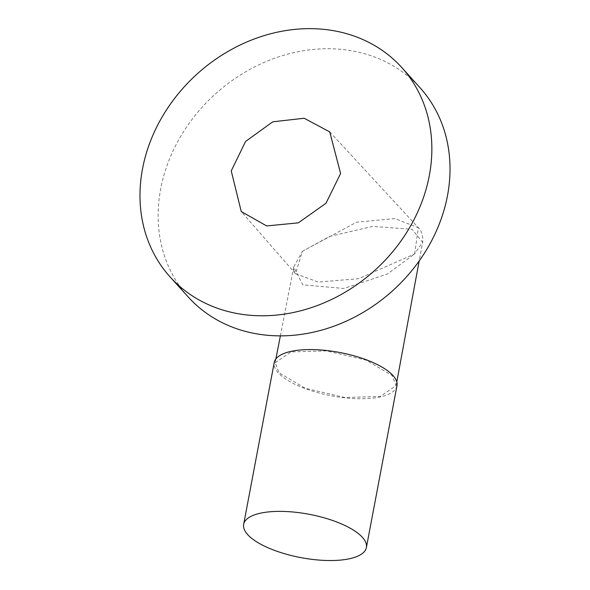 <?xml version="1.0" encoding="UTF-8"?>
<svg xmlns="http://www.w3.org/2000/svg" width="590" height="590" viewBox="0 0 590 590"><rect width="100%" height="100%" fill="white"/><g stroke="black" fill="none" stroke-linecap="round" stroke-linejoin="round"><path stroke-width="0.44" stroke-dasharray="2.95 2.21" d="M188.284 297.036A156.136 132.411 137.9 0 1 160.686 188.903A156.136 132.411 137.9 0 1 270.286 59.885A156.136 132.411 137.9 0 1 419.881 87.563M302.405 251.325L329.596 236.42L372.637 226.398L412.174 229.289L422.624 242.357L414.519 253.98L358.698 278.672L318.268 282.057L295.494 273.731L302.405 251.325L293.717 267.005L302.803 284.822L343.911 288.481L387.519 273.944L414.519 253.98M275.161 362.739L291.032 351.913L326.491 350.88L365.97 360.084L392.121 375.491L396.111 385.587L380.292 396.458L344.781 397.513L305.229 388.279L279.07 372.814L275.161 362.739L275.899 358.934M414.63 253.87L418.362 227.696L394.894 218.573L356.537 222.209L302.515 251.215M396.967 385.749A62.452 22.059 10.7 0 1 357.798 398.7A62.452 22.059 10.7 0 1 274.225 362.562M329.751 131.909L418.362 227.696C420.464 228.728 423.605 235.72 422.624 242.357L419.173 261.001M396.782 381.951L396.111 385.587M280.368 335.872L293.717 267.005L293.68 270.213L295.494 273.731M295.502 273.731L241.258 211.537"/><path stroke-width="0.89" d="M401.716 67.474L419.881 87.563A156.136 132.411 137.9 0 1 447.478 195.696A156.136 132.411 137.9 0 1 337.878 324.707A156.136 132.411 137.9 0 1 188.284 297.036L170.119 276.953A156.136 132.411 137.9 0 1 142.522 168.821A156.136 132.411 137.9 0 1 252.122 39.803A156.136 132.411 137.9 0 1 401.716 67.474A156.136 132.411 137.9 0 1 429.314 175.614A156.136 132.411 137.9 0 1 319.714 304.624A156.136 132.411 137.9 0 1 170.119 276.953M231.243 170.916L245.558 141.467L272.786 121.806L304.197 118.258L329.751 131.909L340.592 173.512L325.982 203.27L298.334 222.85L266.68 225.941L241.251 211.537L231.243 170.916M327.221 560.5A62.452 22.059 10.7 0 1 243.655 524.363A62.452 22.059 10.7 0 1 282.824 511.412A62.452 22.059 10.7 0 1 366.39 547.55A62.452 22.059 10.7 0 1 327.221 560.5M243.655 524.363L274.225 362.562A62.452 22.059 10.7 0 1 313.393 349.612A62.452 22.059 10.7 0 1 396.967 385.749L366.39 547.55M419.173 261.001L396.782 381.951M275.899 358.934L280.368 335.872"/></g></svg>
